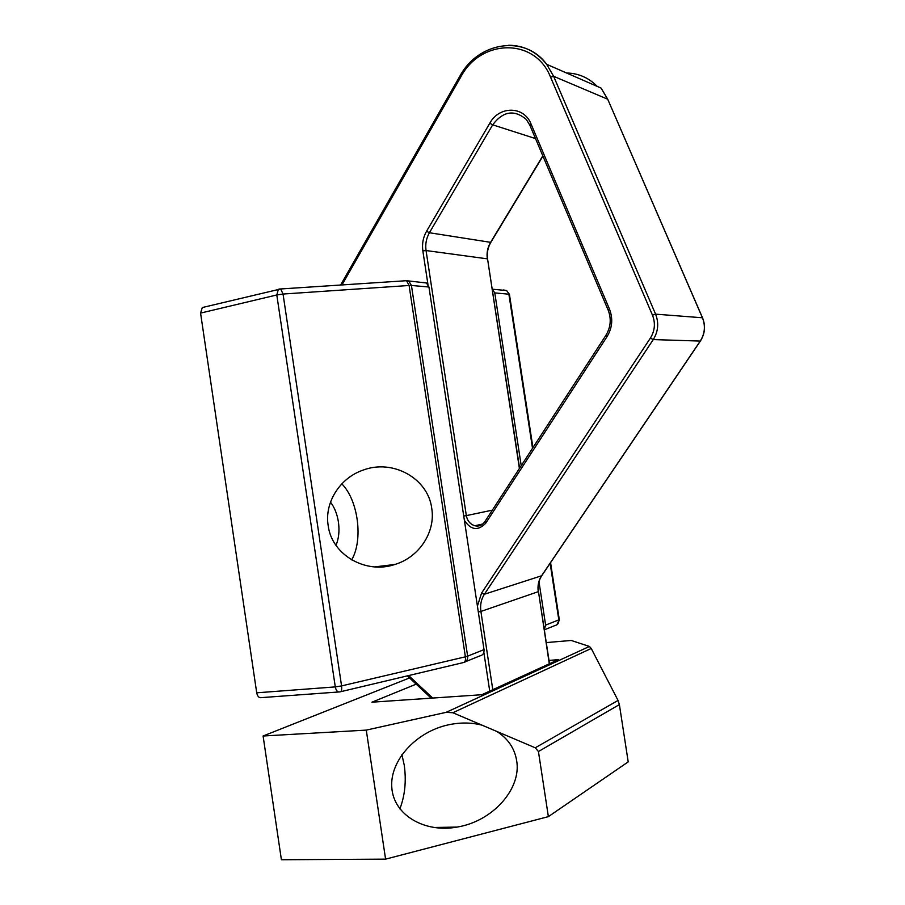<?xml version="1.0" encoding="UTF-8"?>
<svg xmlns="http://www.w3.org/2000/svg" width="905" height="905" viewBox="0 0 905 905"><rect width="100%" height="100%" fill="white"/><g stroke="black" fill="none" stroke-linecap="round" stroke-linejoin="round"><path stroke-width="1.36" d="M203.693 307.214L202.29 307.553L200.571 313.096L256.715 692.811C257.495 696.465 259.079 698.072 261.443 697.619L338.594 691.986M465.792 661.589L479.774 655.933C482.84 655.322 484.254 653.218 484.028 649.62L428.947 287.021L426.493 282.994L423.054 282.36M431.742 508.316C435.69 531.733 419.501 557.061 394.931 564.46C366.152 574.46 331.796 555.138 328.164 525.545C324.329 502.388 340.065 477.919 362.996 470.148C393.234 458.631 428.167 478.79 431.742 508.316M492.173 289.034L494.775 292.915L521.223 465.69M538.995 581.779L545.625 625.106L544.29 629.654M335.981 545.342C338.821 538.566 339.635 530.771 338.413 521.947C337.158 514.029 334.522 507.422 330.495 502.151M351.683 559.89C363.391 539.821 358.21 500.227 341.819 483.858M389.116 565.161L389.24 565.919M399.863 808.912C404.965 795.529 406.424 780.992 404.264 765.302L401.911 754.6M496.755 731.421C507.954 738.559 514.583 748.265 516.631 760.528C521.755 788.436 492.965 821.355 457.082 827.08C424.445 833.086 393.766 815.032 391.82 787.814C389.433 760.675 416.232 731.534 448.654 724.781C460.441 722.303 471.607 722.439 482.15 725.21L535.24 747.79L538.441 751.535L619.382 704.588L618.047 700.447L591.236 648.478L589.427 646.453L446.154 712.337L452.839 712.744L482.15 725.21M446.154 712.337L366.276 730.109L263.095 736.003L281.398 859.75L385.587 859.139L548.373 816.638L628.206 761.874L619.382 704.588M546.269 642.584L571.191 640.457L589.427 646.453M548.373 816.638L538.441 751.535M385.587 859.139L366.276 730.109M263.095 736.003L409.535 677.947M548.996 660.412L558.328 659.677L481.856 694.712L371.932 702.19L416.187 684.157M340.619 691.714L463.326 662.584C465.068 662.381 465.758 660.458 465.385 656.815L341.57 685.911C341.988 689.746 341.423 691.748 339.873 691.895C337.622 692.348 336.094 690.685 335.291 686.906L341.57 685.911L283.039 294.046L276.794 294.962L278.378 289.295L279.702 288.966L280.674 288.966L283.039 294.046L409.094 285.482L406.537 280.697L405.451 280.697M200.571 313.096L276.794 294.962L335.291 686.906L256.715 692.811M406.141 280.595L408.936 281.331L411.436 285.46L409.094 285.482L465.385 656.815L467.636 656.148C467.908 659.462 466.686 661.578 463.971 662.483M484.028 649.62L467.636 656.148L411.436 285.46L428.947 287.021M509.47 294.43L506.619 290.55L503.452 289.973M494.775 292.915L508.882 294.182L532.513 448.303M559.313 619.552L559.358 620.389M544.324 629.835L554.867 625.57C557.706 624.993 559.019 623.081 558.815 619.857L559.267 619.427M550.138 563.283L558.815 619.857L545.625 625.106M607.029 336.649L605.909 335.325L484.809 521.733L485.691 523.271L607.029 336.649C612.334 327.87 613.138 318.673 609.461 309.069L531.02 123.951C524.086 105.84 499.198 105.681 489.797 123.216L426.549 231.261C423.121 237.336 421.888 243.875 422.85 250.877L427.952 284.453M485.091 521.552L484.809 521.733C482.15 525.352 478.858 526.699 474.921 525.76C470.261 524.323 467.399 520.952 466.335 515.624L463.745 516.065M464.389 520.364C470.928 530.149 478.032 531.122 485.691 523.271M481.2 525.081L474.921 525.76L482.84 523.972M492.331 510.16L466.335 515.624L426.051 250.549L422.85 250.877M542.819 155.83L490.544 242.427C487.58 247.495 486.505 252.97 487.32 258.841L426.051 250.549C425.169 244.192 426.289 238.253 429.411 232.743L426.549 231.261M542.932 156.09L490.827 242.37L429.411 232.743L492.682 124.833L489.797 123.216M608.126 310.042L529.957 125.456L531.02 123.951M535.522 138.589L492.682 124.833C503.056 111.145 514.266 109.335 526.291 119.426L529.832 125.162M605.909 335.325C610.739 327.248 611.497 318.877 608.205 310.211L609.461 309.069M487.569 258.988L519.402 468.485M341.977 284.939L460.758 77.016C480.646 38.711 535.025 37.365 550.534 77.117L652.482 315.189C655.582 323.164 654.881 330.8 650.401 338.085L481.562 593.103L477.421 606.101M432.737 698.049L408.641 675.571M483.858 652.415L489.729 691.115M597.221 86.394C588.657 77.694 578.442 73.237 566.564 73M538.464 591.531L549.301 663.817M541.846 575.399L541.586 575.784C538.543 580.456 537.434 585.75 538.26 591.678L480.894 611.441C480.001 605.015 481.166 599.28 484.39 594.246L653.263 339.579C658.252 331.49 659.021 323.006 655.582 314.148L553.634 76.314L546.643 64.289C536.62 51.743 523.984 45.397 508.712 45.25M700.38 340.88L541.586 575.784L484.39 594.246L481.562 593.103M702.574 317.915L702.438 317.779C705.629 325.891 704.905 333.662 700.244 341.072L653.263 339.579L650.401 338.085M607.832 99.482L702.438 317.779L655.582 314.148L652.482 315.189M460.758 77.016L459.864 76.178C478.078 41.822 524.798 34.345 546.643 64.289L601.112 88.102L607.628 99.188L553.634 76.314L550.534 77.117M478.315 611.961L480.894 611.441L492.784 689.712M618.047 700.447L535.24 747.79M452.839 712.744L591.236 648.478M426.493 282.994L406.537 280.697L280.674 288.966L202.29 307.553M532.932 447.658L509.425 294.306L506.619 290.55L492.478 289.215M556.824 624.88L559.29 619.586L550.568 562.661M394.931 564.46L374.806 566.892M490.827 242.37C487.84 247.518 486.754 253.038 487.557 258.909L519.583 468.202M549.505 663.727L538.464 591.576C537.649 585.603 538.758 580.286 541.79 575.637L700.391 341.027C705.04 333.617 705.753 325.868 702.518 317.791L607.719 99.233L601.112 88.102M340.619 285.03L459.864 76.178M431.187 698.162L407.329 675.877M457.082 827.08L433.653 827.498"/></g></svg>
